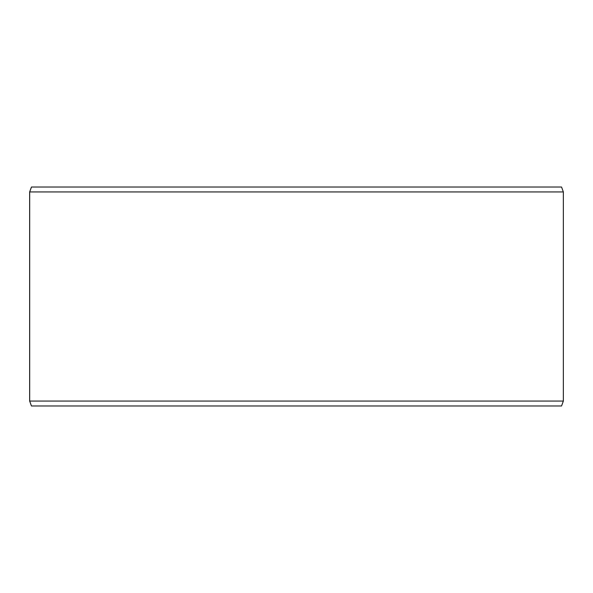 <?xml version="1.0" encoding="UTF-8"?>
<svg xmlns="http://www.w3.org/2000/svg" width="593" height="593" viewBox="0 0 593 593"><rect width="100%" height="100%" fill="white"/><g stroke="black" fill="none" stroke-linecap="round" stroke-linejoin="round"><path stroke-width="0.89" d="M31.481 405.975L561.556 405.975L563.35 401.053L563.35 191.947L561.556 187.025L31.444 187.025L29.65 191.947L29.65 401.053L31.444 405.975L29.687 401.053L29.687 191.947L31.481 187.025M563.35 191.947L29.687 191.947M563.35 401.053L29.687 401.053"/></g></svg>
